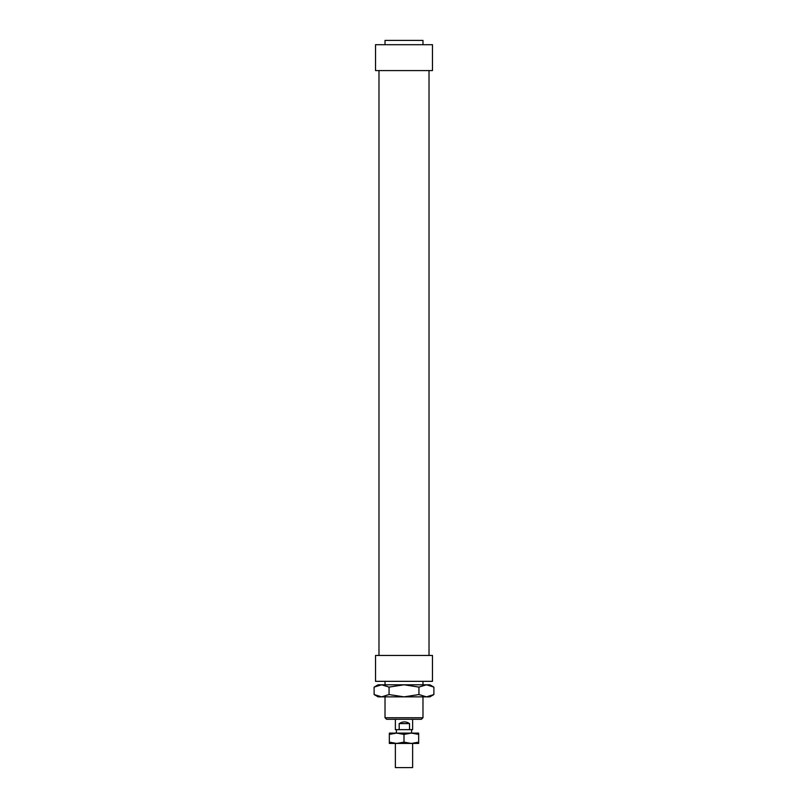 <?xml version="1.0" encoding="UTF-8"?>
<svg xmlns="http://www.w3.org/2000/svg" width="808" height="808" viewBox="0 0 808 808"><rect width="100%" height="100%" fill="white"/><g stroke="black" fill="none" stroke-linecap="round" stroke-linejoin="round"><path stroke-width="1.21" d="M412.625 733.098L395.375 733.098M412.625 743.451L412.625 767.6L395.375 767.6L395.375 743.451M399.192 729.644L399.192 723.604C402.758 721.332 406.202 721.332 409.535 723.604L409.535 729.644L395.375 729.644L395.375 719.292M412.625 719.292L412.625 729.644L409.535 729.644M399.192 723.604L409.535 723.604M432.472 681.336L375.528 681.336L375.528 655.46L432.472 655.46L432.472 681.336M432.472 44.713L375.528 44.713L375.528 70.589L432.472 70.589L432.472 44.713M422.978 44.713L422.978 40.4L385.022 40.4L385.022 44.713M422.978 717.736L385.022 717.736L386.577 719.292L421.423 719.292L422.978 717.736L422.978 696.86M374.114 687.103L378.124 684.79L381.588 684.79L374.114 687.103L374.114 694.557L381.588 696.86L378.124 696.86L374.114 694.557M429.876 684.79L433.886 687.103L426.412 684.79L429.876 684.79M433.886 694.557L429.876 696.86L426.412 696.86L433.886 694.557L433.886 687.103M418.938 694.557L426.412 696.86L404 696.86L418.938 694.557L418.938 687.103L404 684.79L426.412 684.79L418.938 687.103M381.588 696.86L389.062 694.557L404 696.86L381.588 696.86M389.062 687.103L381.588 684.79L404 684.79L389.062 687.103L389.062 694.557M411.333 743.451L389.335 743.451L389.335 742.138L396.667 743.451L404 742.138L411.333 743.451L418.665 742.138L418.665 743.451L411.333 743.451M411.333 733.098L404 734.401L396.667 733.098L418.665 733.098L418.665 734.401L411.333 733.098M389.335 734.401L389.335 733.098L396.667 733.098L389.335 734.401L389.335 742.138M418.665 742.138L418.665 734.401M404 742.138L404 734.401M411.595 729.644L411.595 732.745M396.405 729.644L396.405 732.745M429.018 70.589L429.018 655.46M422.978 681.336L422.978 684.79M385.022 681.336L385.022 684.79M385.022 696.86L385.022 717.736M378.982 70.589L378.982 655.46"/></g></svg>
